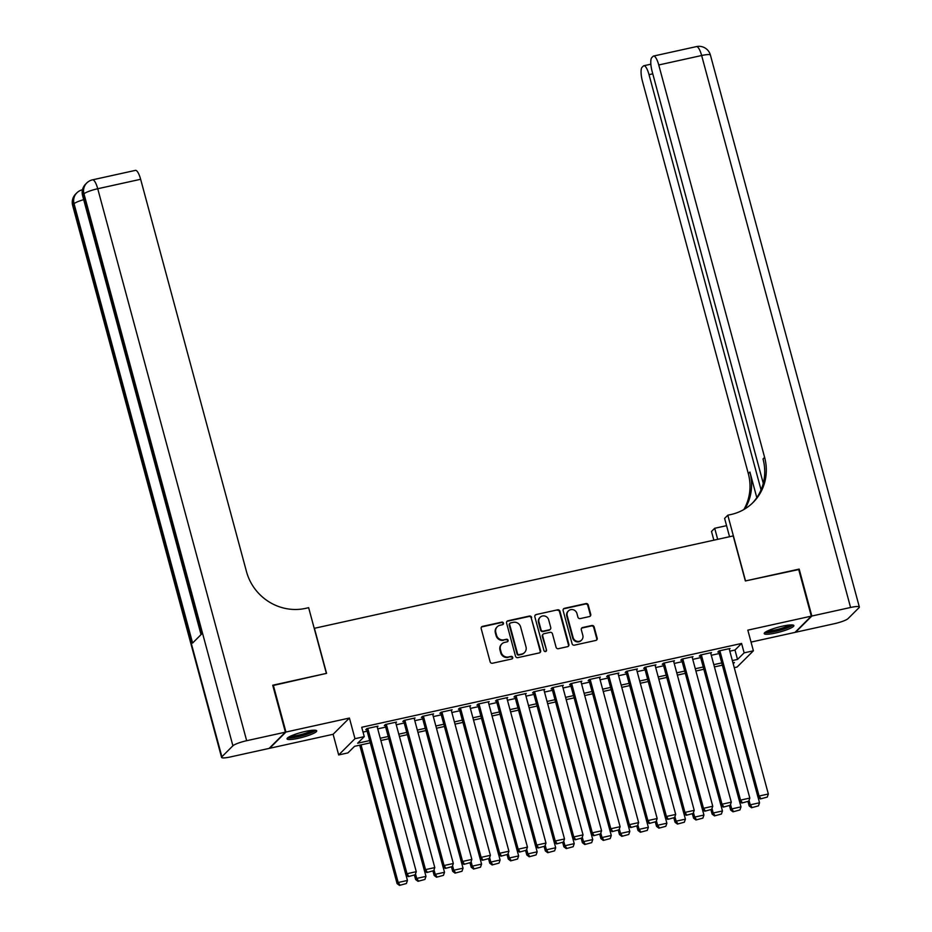 <?xml version="1.0" encoding="UTF-8"?>
<svg xmlns="http://www.w3.org/2000/svg" width="932" height="932" viewBox="0 0 932 932"><rect width="100%" height="100%" fill="white"/><g stroke="black" fill="none" stroke-linecap="round" stroke-linejoin="round"><path stroke-width="1.4" d="M503.455 623.135A1.351 1.282 45.1 0 0 501.835 622.122L482.508 626.386A1.934 1.841 45.1 0 0 481.192 628.634L490.139 661.802A1.934 1.841 45.1 0 0 492.457 663.246L511.785 658.982A1.351 1.282 45.1 0 0 512.705 657.409A1.351 1.282 45.1 0 0 511.086 656.396L508.581 656.955A6.186 5.872 45.1 0 1 501.171 652.342L500.426 649.581A6.186 5.872 45.1 0 1 504.655 642.393L507.159 641.845A1.351 1.282 45.1 0 0 508.08 640.272A1.351 1.282 45.1 0 0 506.46 639.259L503.956 639.818A6.186 5.872 45.1 0 1 496.546 635.205L495.801 632.432A6.186 5.872 45.1 0 1 500.03 625.256L502.534 624.708A1.351 1.282 45.1 0 0 503.455 623.135M502.896 624.568A1.351 1.282 45.1 0 0 501.393 622.564L482.065 626.828A1.934 1.841 45.1 0 0 481.436 627.096M512.134 658.842A1.351 1.282 45.1 0 0 510.643 656.839L508.581 656.955M507.521 641.705A1.351 1.282 45.1 0 0 506.018 639.702L503.956 639.818M782.484 626.164A15.378 2.505 164.9 0 0 764.205 633.585A15.378 2.505 164.9 0 0 775.61 633.014A15.378 2.505 164.9 0 0 793.889 625.582A15.378 2.505 164.9 0 0 782.484 626.164M305.323 731.434A15.378 2.505 164.9 0 0 287.044 738.855A15.378 2.505 164.9 0 0 298.45 738.272A15.378 2.505 164.9 0 0 316.729 730.851A15.378 2.505 164.9 0 0 305.323 731.434M589.42 616.565A1.934 1.841 45.1 0 0 590.737 614.328L588.232 605.019A1.934 1.841 45.1 0 0 585.913 603.575L564.454 608.316A1.934 1.841 45.1 0 0 563.126 610.553L572.085 643.721A1.934 1.841 45.1 0 0 574.392 645.165L595.863 640.435A1.934 1.841 45.1 0 0 597.179 638.187L594.15 626.945A1.934 1.841 45.1 0 0 591.832 625.5L582.64 627.527A1.934 1.841 45.1 0 0 581.323 629.776L582.826 635.356A5.173 4.916 45.1 0 1 576.733 641.239A5.173 4.916 45.1 0 1 573.098 637.5L567.204 615.656A5.173 4.916 45.1 0 1 573.308 609.761A5.173 4.916 45.1 0 1 576.931 613.512L577.922 617.147A1.934 1.841 45.1 0 0 580.228 618.592L589.42 616.565M729.814 651.188L734.987 650.047L741.592 643.453L744.132 652.843L753.394 650.804L737.084 667.044L734.253 667.673M272.82 685.568L326.561 673.358L314.41 628.296L733.193 535.912L745.355 580.962L798.619 569.207L811.294 616.145L747.825 630.149L753.394 650.804M273.286 685.113L285.949 732.039L269.639 748.291L333.108 734.288L338.677 754.943L354.987 738.692L364.261 736.653L357.643 743.235L369.678 740.579M333.108 734.288L349.418 718.048L285.949 732.039M349.418 718.048L354.987 738.692M741.592 643.453L361.721 727.263L364.261 736.653M531.659 617.497A1.934 1.841 45.1 0 0 529.341 616.052L507.882 620.794A1.934 1.841 45.1 0 0 506.565 623.03L515.513 656.21A1.934 1.841 45.1 0 0 517.831 657.643L539.29 652.913A1.934 1.841 45.1 0 0 540.618 650.664L531.217 617.939A1.934 1.841 45.1 0 0 528.91 616.495L507.439 621.225A1.934 1.841 45.1 0 0 506.81 621.504M536.168 614.549L557.627 609.819A1.934 1.841 45.1 0 1 559.946 611.252L568.893 644.431A1.934 1.841 45.1 0 1 567.576 646.668L558.385 648.695A1.934 1.841 45.1 0 1 556.078 647.262L552.443 633.807A1.934 1.841 45.1 0 0 550.125 632.362L544.032 633.702A1.934 1.841 45.1 0 0 542.715 635.95L546.49 649.953A1.351 1.282 45.1 0 1 544.894 651.503A1.351 1.282 45.1 0 1 543.95 650.524L534.84 616.798A1.934 1.841 45.1 0 1 536.168 614.549L557.627 609.819M751.041 642.09L794.984 632.397L811.294 616.145M377.215 726.925L377.984 726.156L366.87 728.603L365.763 729.709L366.695 729.5M395.739 722.836L396.519 722.067L385.394 724.514L384.299 725.62L385.219 725.411M414.274 718.747L415.043 717.978L403.929 720.436L402.822 721.531L403.754 721.321M432.798 714.658L433.578 713.889L422.452 716.347L421.357 717.442L422.278 717.232M451.333 710.568L452.102 709.8L440.987 712.258L439.881 713.353L440.813 713.143M469.868 706.479L470.637 705.71L459.523 708.169L458.416 709.264L459.348 709.066M488.391 702.402L489.172 701.621L478.046 704.079L476.951 705.174L477.871 704.976M506.926 698.313L507.695 697.532L496.581 699.99L495.475 701.085L496.407 700.887M525.45 694.223L526.231 693.455L515.105 695.901L514.01 696.996L514.93 696.798M543.985 690.134L544.754 689.365L533.64 691.812L532.533 692.907L533.465 692.709M562.52 686.045L563.289 685.276L552.175 687.723L551.068 688.83L552 688.62M581.044 681.956L581.824 681.187L570.699 683.634L569.603 684.74L570.524 684.531M599.579 677.867L600.348 677.098L589.234 679.556L588.127 680.651L589.059 680.442M618.102 673.778L618.883 673.009L607.757 675.467L606.662 676.562L607.582 676.352M636.638 669.689L637.406 668.92L626.292 671.378L625.186 672.473L626.118 672.263M655.173 665.599L655.942 664.831L644.827 667.289L643.721 668.384L644.653 668.174M673.696 661.51L674.477 660.741L663.351 663.2L662.256 664.295L663.176 664.097M692.231 657.433L693 656.652L681.886 659.11L680.779 660.206L681.711 660.007M710.755 653.344L711.535 652.575L700.41 655.021L699.315 656.116L700.235 655.918M363.026 732.098L367.15 731.189M377.728 728.859L385.673 727.111M396.263 724.77L404.208 723.022M414.798 720.681L422.744 718.933M433.322 716.591L441.267 714.844M451.857 712.502L459.802 710.755M470.38 708.413L478.326 706.666M488.916 704.336L496.861 702.577M507.451 700.247L515.396 698.487M525.974 696.157L533.92 694.398M544.509 692.068L552.455 690.309M563.033 687.979L570.978 686.22M581.568 683.89L589.513 682.142M600.103 679.801L608.048 678.053M618.627 675.712L626.572 673.964M637.162 671.623L645.107 669.875M655.685 667.533L663.631 665.786M674.22 663.444L682.166 661.697M692.744 659.367L700.701 657.608M711.279 655.278L719.224 653.518M729.29 649.255L730.059 648.486L718.945 650.932L717.838 652.027L718.77 651.829M370.295 742.839L354.556 746.311L347.951 752.893L338.677 754.943M732.342 660.578L737.515 659.437L744.132 652.843M380.268 738.249L388.213 736.49M398.791 734.16L406.736 732.401M417.326 730.071L425.272 728.311M435.861 725.981L443.807 724.234M454.385 721.892L462.33 720.145M472.92 717.803L480.865 716.056M491.444 713.714L499.389 711.966M509.979 709.625L517.924 707.877M528.514 705.547L536.459 703.788M547.037 701.458L554.983 699.699M565.573 697.369L573.518 695.61M584.096 693.28L592.041 691.521M602.631 689.191L610.577 687.432M621.166 685.102L629.112 683.354M639.69 681.012L647.635 679.265M658.225 676.923L666.17 675.176M676.749 672.834L684.694 671.087M695.284 668.745L703.229 666.997M713.807 664.656L721.764 662.908M733.193 663.735L734.428 662.501L732.948 662.827M722.37 665.168L714.425 666.916M703.835 669.258L695.889 671.005M685.311 673.347L677.366 675.094M666.776 677.436L658.831 679.183M648.241 681.513L640.296 683.273M629.717 685.603L621.772 687.362M611.182 689.692L603.237 691.451M592.659 693.781L584.713 695.54M574.124 697.87L566.178 699.629M555.588 701.959L547.643 703.707M537.065 706.048L529.12 707.796M518.53 710.137L510.585 711.885M500.006 714.227L492.061 715.974M481.471 718.316L473.526 720.063M462.948 722.405L454.991 724.152M444.413 726.482L436.467 728.242M425.877 730.572L417.932 732.331M407.354 734.661L399.409 736.42M388.819 738.75L380.873 740.509M734.987 650.047L737.515 659.437M497.257 626.77L496.814 627.201A6.186 5.872 45.1 0 0 495.358 632.875L495.801 632.432M503.513 640.249A6.186 5.872 45.1 0 1 496.104 635.636L495.358 632.875M501.882 643.907L501.439 644.35A6.186 5.872 45.1 0 0 499.983 650.012L500.426 649.581M508.138 657.398A6.186 5.872 45.1 0 1 500.729 652.784L499.983 650.012M539.919 652.645A1.934 1.841 45.1 0 0 540.176 651.107L531.217 617.939M510.585 622.926A1.351 1.282 45.1 0 0 509.653 624.498L517.516 653.612A1.351 1.282 45.1 0 0 519.136 654.625L521.769 654.043A6.186 5.872 45.1 0 0 525.998 646.866L520.627 626.956A6.186 5.872 45.1 0 0 513.217 622.343L510.585 622.926M509.979 623.263L509.536 623.694A1.351 1.282 45.1 0 0 509.21 624.941L509.653 624.498M524.553 652.528L524.11 652.971A6.186 5.872 45.1 0 1 521.326 654.485L518.693 655.068A1.351 1.282 45.1 0 1 517.074 654.054L509.21 624.941M568.205 646.4A1.934 1.841 45.1 0 0 568.45 644.862L559.503 611.695A1.934 1.841 45.1 0 0 557.185 610.25M543.17 634.179L542.727 634.622A1.934 1.841 45.1 0 0 542.273 636.393L546.49 649.953M545.931 651.386A1.351 1.282 45.1 0 0 546.047 650.396M548.68 619.85A5.173 4.916 45.1 0 0 540.164 617.252A5.173 4.916 45.1 0 0 538.941 621.994L541.026 629.683A1.934 1.841 45.1 0 0 543.333 631.127L549.426 629.787A1.934 1.841 45.1 0 0 550.754 627.539L548.68 619.85M540.164 617.252L539.721 617.695A5.173 4.916 45.1 0 0 538.51 622.436L538.941 621.994M550.299 629.31L549.857 629.752A1.934 1.841 45.1 0 1 548.995 630.218L542.902 631.57A1.934 1.841 45.1 0 1 540.583 630.125L538.51 622.436M535.725 614.992A1.934 1.841 45.1 0 0 535.096 615.26M568.415 610.914L567.972 611.357A5.173 4.916 45.1 0 0 566.761 616.099L567.204 615.656M581.615 640.086L581.172 640.529A5.173 4.916 45.1 0 1 572.656 637.942L566.761 616.099M596.492 640.156A1.934 1.841 45.1 0 0 596.736 638.63L593.707 627.387A1.934 1.841 45.1 0 0 591.389 625.943L582.209 627.97A1.934 1.841 45.1 0 0 581.58 628.238M590.049 616.297A1.934 1.841 45.1 0 0 590.306 614.759L587.789 605.462A1.934 1.841 45.1 0 0 585.471 604.018L564.011 608.747A1.934 1.841 45.1 0 0 563.382 609.027M359.729 745.169L397.079 883.594L398.185 882.499L361.057 744.878M405.933 874.845L407.447 880.449L406.387 883.524L399.467 885.4L406.387 883.524M399.898 884.957L398.185 882.499L407.447 880.449M399.467 885.4L397.079 883.594M377.052 726.354L416.266 871.676L407.004 873.715L405.898 874.81L408.274 876.616L415.206 874.752L408.274 876.616M366.532 728.929L405.898 874.81M367.791 728.405L407.004 873.715L408.717 876.185M415.206 874.752L416.266 871.676M314.294 730.175A13.304 2.167 -15.1 0 1 305.16 734.533A13.304 2.167 -15.1 0 1 288.804 737.049M290.586 736.129A12.314 2.004 164.9 0 0 304.636 733.507A12.314 2.004 164.9 0 0 312.302 730.269M287.615 737.876A15.273 2.493 164.9 0 0 305.708 734.719A15.273 2.493 164.9 0 0 315.738 730.28M791.454 624.906A13.304 2.167 -15.1 0 1 782.321 629.275A13.304 2.167 -15.1 0 1 765.964 631.779M767.747 630.859A12.314 2.004 164.9 0 0 781.797 628.238A12.314 2.004 164.9 0 0 789.462 624.999M764.776 632.607A15.273 2.493 164.9 0 0 782.857 629.449A15.273 2.493 164.9 0 0 792.899 625.011M285.402 732.168L272.726 685.23L326.375 673.393L308.643 607.687L305.498 608.386A49.279 46.751 -134.9 0 1 246.502 571.665L140.639 179.282L97.732 188.742L246.665 740.707L285.402 732.168L269.092 748.408L230.355 756.959A11.825 1.934 164.9 0 1 221.583 757.401L72.649 205.436A11.825 1.934 -15.1 0 1 72.952 204.807L221.886 756.772A11.825 1.934 164.9 0 0 221.583 757.401M246.665 740.707A11.825 1.934 164.9 0 0 232.907 745.798L221.886 756.772M83.682 199.669A11.825 1.934 -15.1 0 0 74.059 203.712A11.825 11.219 -134.9 0 1 76.832 192.877L75.725 193.972A11.825 11.219 45.1 0 0 72.952 204.807L74.059 203.712L192.598 643.033L201.405 634.249L82.866 194.928L83.973 193.833A11.825 1.934 -15.1 0 1 97.732 188.742A11.825 3.192 -102.4 0 0 92.548 179.829A11.825 11.825 0 0 0 86.746 182.998L85.639 184.093A11.825 11.219 45.1 0 0 82.866 194.928A11.825 1.934 -15.1 0 0 82.575 195.557L201.044 634.622M92.548 179.829L135.443 170.37A11.825 3.192 77.6 0 1 140.639 179.282M798.712 569.557L745.53 580.927L727.81 515.21L730.956 514.522A49.279 46.751 45.1 0 0 753.068 502.488A49.279 46.751 45.1 0 0 764.613 457.367L658.749 64.972A11.825 3.192 -102.4 0 0 653.553 56.06A11.825 3.192 -102.4 0 0 653.064 56.351L651.759 57.644A11.825 3.192 -102.4 0 0 652.155 71.543L763.273 483.347M729.546 536.716L724.607 518.402L727.81 515.21M713.854 540.176L711.5 531.461L714.693 528.281L726.564 525.66M811.842 616.029L795.532 632.269L834.268 623.729A11.825 1.934 164.9 0 0 848.027 618.638L859.048 607.664A11.825 1.934 164.9 0 0 859.351 607.035A11.825 1.934 164.9 0 0 850.578 607.478L811.842 616.029L799.178 569.091M717.675 539.325L714.693 528.281M761.06 489.882L649.022 74.653A11.825 3.192 -102.4 0 0 643.837 65.741A11.825 3.192 -102.4 0 0 643.336 66.032L642.043 67.325A11.825 3.192 -102.4 0 0 642.439 81.224L748.303 473.607A49.279 46.751 45.1 0 1 743.841 509.536M744.831 508.954A49.279 46.751 45.1 0 0 749.899 472.023L756.807 497.653M752.264 503.268A49.279 46.751 45.1 0 0 763.028 458.94L764.613 457.367M414.472 875.253L415.614 879.505L416.721 878.41L415.497 873.901M424.468 870.756L425.982 876.371L424.922 879.447L417.99 881.311L424.922 879.447M418.433 880.868L416.721 878.41L425.982 876.371M417.99 881.311L415.614 879.505M432.996 871.164L434.149 875.416L435.244 874.321L434.032 869.812M443.003 866.667L444.517 872.282L443.446 875.358L436.526 877.222L443.446 875.358M436.968 876.779L435.244 874.321L444.517 872.282M436.526 877.222L434.149 875.416M451.531 867.075L452.672 871.327L453.779 870.232L452.556 865.723M422.126 716.673L463.041 868.193L461.981 871.269L455.049 873.133L461.981 871.269M455.492 872.702L453.779 870.232L463.041 868.193M455.049 873.133L452.672 871.327M470.054 862.985L471.208 867.238L472.303 866.143L471.091 861.634M440.661 712.584L481.576 864.104L480.516 867.179L473.584 869.043L480.516 867.179M474.027 868.612L472.303 866.143L481.576 864.104M473.584 869.043L471.208 867.238M395.587 722.265L434.801 867.587L425.528 869.626L424.433 870.721L426.809 872.527L433.741 870.663L426.809 872.527M385.067 724.851L424.433 870.721M386.326 724.315L425.528 869.626L427.252 872.096M433.741 870.663L434.801 867.587M414.123 718.188L453.325 863.498L444.063 865.537L442.956 866.644L445.345 868.438L452.265 866.574L445.345 868.438M403.603 720.762L442.956 866.644M404.849 720.226L444.063 865.537L445.776 868.007M452.265 866.574L453.325 863.498M432.646 714.098L471.86 859.409L462.598 861.448L461.491 862.554L463.868 864.36L470.8 862.484L463.868 864.36M423.384 716.137L462.598 861.448L464.311 863.917M470.8 862.484L471.86 859.409M451.181 710.009L490.383 855.32L481.122 857.37L480.027 858.465L482.403 860.271L489.323 858.395L482.403 860.271M441.919 712.048L481.122 857.37L482.846 859.828M489.323 858.395L490.383 855.32M488.589 858.896L489.731 863.16L490.838 862.053L489.626 857.545M498.585 854.399L500.1 860.015L499.039 863.09L492.119 864.954L499.039 863.09M492.55 864.523L490.838 862.053L500.1 860.015M492.119 864.954L489.731 863.16M469.705 705.92L508.919 851.231L499.657 853.281L498.55 854.376L500.927 856.182L507.858 854.306L500.927 856.182M459.185 708.495L498.55 854.376M460.443 707.959L499.657 853.281L501.369 855.739M507.858 854.306L508.919 851.231M507.125 854.819L508.266 859.071L509.373 857.964L508.15 853.456M517.12 850.31L518.635 855.926L517.575 859.001L510.643 860.877L517.575 859.001M511.086 860.434L509.373 857.964L518.635 855.926M510.643 860.877L508.266 859.071M488.24 701.831L527.454 847.141L518.18 849.192L517.085 850.287L519.462 852.093L526.382 850.217L519.462 852.093M477.72 704.406L517.085 850.287M478.978 703.87L518.18 849.192L519.905 851.65M526.382 850.217L527.454 847.141M525.648 850.73L526.801 854.982L527.896 853.887L526.685 849.367M535.655 846.221L537.158 851.836L536.098 854.912L529.178 856.788L536.098 854.912M529.621 856.345L527.896 853.887L537.158 851.836M529.178 856.788L526.801 854.982M506.775 697.742L545.977 843.052L536.716 845.103L535.609 846.198L537.997 848.004L544.917 846.128L537.997 848.004M496.255 700.316L535.609 846.198M497.502 699.781L536.716 845.103L538.428 847.561M544.917 846.128L545.977 843.052M544.183 846.64L545.325 850.893L546.432 849.798L545.208 845.277M554.179 842.144L555.693 847.747L554.633 850.823L547.701 852.698L554.633 850.823M548.144 852.256L546.432 849.798L555.693 847.747M547.701 852.698L545.325 850.893M525.298 693.653L564.512 838.963L555.239 841.014L554.144 842.109L556.52 843.914L563.452 842.05L556.52 843.914M514.779 696.227L554.144 842.109M516.037 695.703L555.239 841.014L556.963 843.472M563.452 842.05L564.512 838.963M562.707 842.551L563.86 846.804L564.955 845.708L563.744 841.188M572.714 838.054L574.228 843.658L573.168 846.734L566.237 848.609L573.168 846.734M566.679 848.167L564.955 845.708L574.228 843.658M566.237 848.609L563.86 846.804M543.834 689.563L583.036 834.886L573.774 836.924L572.679 838.019L575.056 839.825L581.976 837.961L575.056 839.825M533.314 692.138L572.679 838.019M534.572 691.614L573.774 836.924L575.498 839.383M581.976 837.961L583.036 834.886M581.242 838.462L582.384 842.714L583.49 841.619L582.267 837.099M591.238 833.965L592.752 839.569L591.692 842.644L584.772 844.52L591.692 842.644M585.203 844.077L583.49 841.619L592.752 839.569M584.772 844.52L582.384 842.714M562.357 685.474L601.571 830.796L592.309 832.835L591.203 833.93L593.579 835.736L600.511 833.872L593.579 835.736M551.837 688.049L591.203 833.93M553.095 687.525L592.309 832.835L594.022 835.305M600.511 833.872L601.571 830.796M599.765 834.373L600.919 838.625L602.025 837.53L600.802 833.022M609.773 829.876L611.287 835.48L610.227 838.567L603.295 840.431L610.227 838.567M603.738 839.988L602.025 837.53L611.287 835.48M603.295 840.431L600.919 838.625M580.892 681.385L620.106 826.707L610.833 828.746L609.738 829.841L612.114 831.647L619.034 829.783L612.114 831.647M570.372 683.96L609.738 829.841M571.631 683.436L610.833 828.746L612.557 831.216M619.034 829.783L620.106 826.707M618.3 830.284L619.454 834.536L620.549 833.441L619.337 828.932M628.308 825.787L629.811 831.402L628.751 834.478L621.83 836.342L628.751 834.478M622.273 835.899L620.549 833.441L629.811 831.402M621.83 836.342L619.454 834.536M599.427 677.308L638.63 822.618L629.368 824.657L628.261 825.752L630.638 827.558L637.57 825.694L630.638 827.558M588.908 679.882L628.261 825.752M590.154 679.346L629.368 824.657L631.081 827.127M637.57 825.694L638.63 822.618M636.836 826.195L637.977 830.447L639.084 829.352L637.861 824.843M607.431 675.793L648.346 827.313L647.286 830.389L640.354 832.253L647.286 830.389M640.797 831.822L639.084 829.352L648.346 827.313M640.354 832.253L637.977 830.447M617.951 673.219L657.165 818.529L647.891 820.568L646.796 821.674L649.173 823.469L656.105 821.605L649.173 823.469M608.689 675.257L647.891 820.568L649.616 823.038M656.105 821.605L657.165 818.529M655.359 822.106L656.512 826.358L657.608 825.263L656.396 820.754M665.366 817.609L666.881 823.224L665.821 826.3L658.889 828.164L665.821 826.3M659.332 827.733L657.608 825.263L666.881 823.224M658.889 828.164L656.512 826.358M636.486 669.129L675.688 814.44L666.427 816.479L665.32 817.585L667.708 819.391L674.628 817.515L667.708 819.391M625.966 671.704L665.32 817.585M627.224 671.168L666.427 816.479L668.151 818.948M674.628 817.515L675.688 814.44M673.894 818.016L675.036 822.269L676.143 821.174L674.919 816.665M683.89 813.519L685.404 819.135L684.344 822.21L677.424 824.074L684.344 822.21M677.855 823.643L676.143 821.174L685.404 819.135M677.424 824.074L675.036 822.269M655.01 665.04L694.223 810.351L684.962 812.401L683.855 813.496L686.232 815.302L693.163 813.426L686.232 815.302M644.49 667.615L683.855 813.496M645.748 667.079L684.962 812.401L686.674 814.859M693.163 813.426L694.223 810.351M692.418 813.927L693.571 818.191L694.678 817.084L693.455 812.576M702.425 809.43L703.94 815.046L702.879 818.121L695.948 819.985L702.879 818.121M696.39 819.554L694.678 817.084L703.94 815.046M695.948 819.985L693.571 818.191M673.545 660.951L712.759 806.262L703.485 808.312L702.39 809.407L704.767 811.213L711.687 809.337L704.767 811.213M663.025 663.526L702.39 809.407M664.283 662.99L703.485 808.312L705.209 810.77M711.687 809.337L712.759 806.262M710.953 809.85L712.106 814.102L713.201 812.995L711.99 808.487M720.949 805.341L722.463 810.957L721.403 814.032L714.483 815.908L721.403 814.032M714.926 815.465L713.201 812.995L722.463 810.957M714.483 815.908L712.106 814.102M692.08 656.862L731.282 802.172L722.02 804.223L720.914 805.318L723.29 807.124L730.222 805.248L723.29 807.124M681.56 659.437L720.914 805.318M682.807 658.901L722.02 804.223L723.733 806.681M730.222 805.248L731.282 802.172M729.488 805.761L730.63 810.013L731.737 808.918L730.513 804.398M739.484 801.252L740.998 806.867L739.938 809.943L733.006 811.819L739.938 809.943M733.449 811.376L731.737 808.918L740.998 806.867M733.006 811.819L730.63 810.013M710.603 652.773L749.817 798.083L740.544 800.134L739.449 801.229L741.825 803.034L748.757 801.159L741.825 803.034M700.083 655.347L739.449 801.229M701.342 654.823L740.544 800.134L742.268 802.592M748.757 801.159L749.817 798.083M748.012 801.671L749.165 805.924L750.26 804.829L749.048 800.308M758.019 797.175L759.533 802.778L758.462 805.854L751.542 807.729L758.462 805.854M751.984 807.287L750.26 804.829L759.533 802.778M751.542 807.729L749.165 805.924M729.139 648.684L768.341 793.994L759.079 796.044L757.972 797.14L760.361 798.945L767.281 797.081L760.361 798.945M718.619 651.258L757.972 797.14M719.865 650.734L759.079 796.044L760.792 798.503M767.281 797.081L768.341 793.994M232.907 745.798L83.973 193.833A11.825 11.219 -134.9 0 1 86.746 182.998M749.899 472.023L748.303 473.607M850.578 607.478L701.645 55.512L658.749 64.972M652.773 73.826L649.022 74.653M701.645 55.512A11.825 1.934 -15.1 0 1 710.417 55.07A11.825 11.825 0 0 0 696.449 46.6A11.825 3.192 77.6 0 1 701.645 55.512M82.482 189.744A11.825 11.825 0 0 0 76.832 192.877M75.725 193.972A11.825 11.825 0 0 0 72.649 205.436M85.639 184.093A11.825 11.825 0 0 0 82.575 195.557M650.851 64.192L643.837 65.741M859.351 607.035L710.417 55.07M696.449 46.6L653.553 56.06"/></g></svg>
